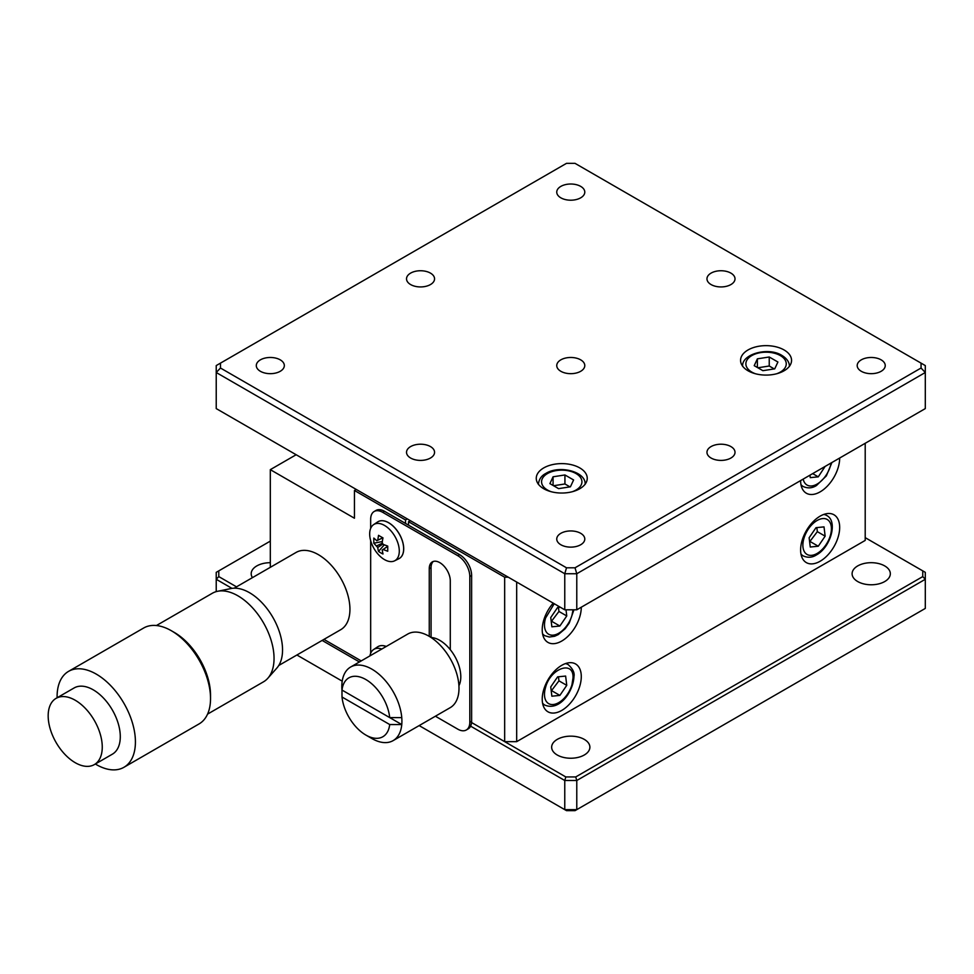 <?xml version="1.0" encoding="UTF-8"?>
<svg xmlns="http://www.w3.org/2000/svg" width="974" height="974" viewBox="0 0 974 974"><rect width="100%" height="100%" fill="white"/><g stroke="black" fill="none" stroke-linecap="round" stroke-linejoin="round"><path stroke-width="1.46" d="M57.101 697.774A55.384 31.984 60 0 1 68.557 671.366L143.677 627.999A55.384 31.984 60 0 1 171.363 630.738L171.363 630.738A55.384 31.984 60 0 1 210.53 698.577A55.384 31.984 60 0 1 199.061 723.926L123.942 767.293A55.384 31.984 60 0 1 96.256 764.553A55.384 31.984 60 0 1 95.342 764.006M171.363 630.738L174.37 632.467A51.135 29.524 60 0 1 210.53 695.107L210.53 698.577M156.437 625.527L212.32 593.263A51.135 29.524 60 0 1 217.628 591.279A51.135 29.524 60 0 1 237.887 595.796A51.135 29.524 60 0 1 274.047 658.436A51.135 29.524 60 0 1 267.838 678.245A51.135 29.524 60 0 1 263.455 681.849L207.572 714.112M267.838 678.245L276.872 668.042A46.74 26.98 -120 0 0 282.545 649.938A46.74 26.98 -120 0 0 264.989 606.096A46.74 26.98 -120 0 0 230.972 588.552L217.628 591.279M75.217 700.245A38.242 22.073 60 0 1 100.2 733.946A38.242 22.073 60 0 1 94.344 764.59A38.242 22.073 60 0 1 75.217 762.691A38.242 22.073 60 0 1 50.234 728.99A38.242 22.073 60 0 1 56.102 698.346A38.242 22.073 60 0 1 75.217 700.245M56.102 698.346L74.134 687.948A38.242 22.073 60 0 1 93.248 689.836A38.242 22.073 60 0 1 118.231 723.536A38.242 22.073 60 0 1 112.363 754.18L94.344 764.59M68.557 671.366A55.384 31.984 60 0 1 96.256 674.105A55.384 31.984 60 0 1 132.44 722.915A55.384 31.984 60 0 1 123.942 767.293M572.931 610.418L571.933 615.458A20.186 11.651 -60 0 1 555.959 634.524A20.186 11.651 -60 0 1 544.478 624.991A20.186 11.651 -60 0 1 545.562 618.052L554.23 603.734M342.008 690.067A33.993 19.626 60 0 1 365.859 679.548A33.993 19.626 60 0 1 389.71 717.595L401.763 717.619A42.491 24.533 60 0 0 371.861 669.138A42.491 24.533 60 0 0 350.628 667.032A42.491 24.533 60 0 0 341.971 683.103L342.008 690.067L389.71 717.595M350.628 667.032L407.704 634.074A42.491 24.533 60 0 1 428.95 636.18A42.491 24.533 60 0 1 456.709 673.618A42.491 24.533 60 0 1 450.195 707.672L393.106 740.63A42.491 24.533 60 0 1 371.861 738.523L365.859 735.053A33.993 19.626 60 0 1 342.008 697.007L341.971 690.042L401.763 724.559A42.491 24.533 -120 0 0 401.763 717.619M365.859 735.053A33.993 19.626 60 0 0 389.71 724.534L401.763 724.559A42.491 24.533 60 0 1 393.106 740.63M458.924 685.72A29.744 17.167 -120 0 0 460.799 676.772A29.744 17.167 -120 0 0 450.28 649.67A29.744 17.167 -120 0 0 431.08 637.495L431.056 567.659L429.254 568.706L429.254 636.351M861.308 371.301A14.026 8.096 180 0 1 857.193 365.579A14.026 8.096 180 0 1 865.849 358.091A14.026 8.096 180 0 1 881.129 359.844A14.026 8.096 180 0 1 885.244 365.579A14.026 8.096 180 0 1 876.588 373.054A14.026 8.096 180 0 1 861.308 371.301M560.854 544.758A14.026 8.096 180 0 1 556.751 539.036A14.026 8.096 180 0 1 565.395 531.561A14.026 8.096 180 0 1 580.687 533.314A14.026 8.096 180 0 1 584.79 539.036A14.026 8.096 180 0 1 576.133 546.511A14.026 8.096 180 0 1 560.854 544.758M711.081 458.036A14.026 8.096 180 0 1 706.966 452.301A14.026 8.096 180 0 1 715.622 444.826A14.026 8.096 180 0 1 730.902 446.579A14.026 8.096 180 0 1 735.017 452.301A14.026 8.096 180 0 1 726.361 459.789A14.026 8.096 180 0 1 711.081 458.036M560.854 197.832A14.026 8.096 180 0 1 556.751 192.109A14.026 8.096 180 0 1 565.395 184.634A14.026 8.096 180 0 1 580.687 186.387A14.026 8.096 180 0 1 584.79 192.109A14.026 8.096 180 0 1 576.133 199.585A14.026 8.096 180 0 1 560.854 197.832M410.626 284.566A14.026 8.096 180 0 1 406.523 278.844A14.026 8.096 180 0 1 415.18 271.356A14.026 8.096 180 0 1 430.459 273.122A14.026 8.096 180 0 1 434.562 278.844A14.026 8.096 180 0 1 425.906 286.319A14.026 8.096 180 0 1 410.626 284.566M260.399 371.301A14.026 8.096 180 0 1 256.296 365.579A14.026 8.096 180 0 1 264.952 358.091A14.026 8.096 180 0 1 280.232 359.844A14.026 8.096 180 0 1 284.335 365.579A14.026 8.096 180 0 1 275.679 373.054A14.026 8.096 180 0 1 260.399 371.301M711.081 284.566A14.026 8.096 180 0 1 706.966 278.844A14.026 8.096 180 0 1 715.622 271.356A14.026 8.096 180 0 1 730.902 273.122A14.026 8.096 180 0 1 735.017 278.844A14.026 8.096 180 0 1 726.361 286.319A14.026 8.096 180 0 1 711.081 284.566M410.626 458.036A14.026 8.096 180 0 1 406.523 452.301A14.026 8.096 180 0 1 415.18 444.826A14.026 8.096 180 0 1 430.459 446.579A14.026 8.096 180 0 1 434.562 452.301A14.026 8.096 180 0 1 425.906 459.789A14.026 8.096 180 0 1 410.626 458.036M560.854 371.301A14.026 8.096 180 0 1 556.751 365.579A14.026 8.096 180 0 1 565.395 358.091A14.026 8.096 180 0 1 580.687 359.844A14.026 8.096 180 0 1 584.79 365.579A14.026 8.096 180 0 1 576.133 373.054A14.026 8.096 180 0 1 560.854 371.301M748.032 370.777A25.494 14.72 180 0 1 740.569 360.368A25.494 14.72 180 0 1 756.299 346.768A25.494 14.72 180 0 1 784.082 349.958A25.494 14.72 180 0 1 791.558 360.368A25.494 14.72 180 0 1 775.815 373.967A25.494 14.72 180 0 1 748.032 370.777M543.723 488.729A25.494 14.72 180 0 1 536.26 478.319A25.494 14.72 180 0 1 552.002 464.732A25.494 14.72 180 0 1 579.786 467.922A25.494 14.72 180 0 1 587.249 478.319A25.494 14.72 180 0 1 571.507 491.919A25.494 14.72 180 0 1 543.723 488.729M561.755 710.423A27.613 15.949 120 0 0 579.798 686.086A27.613 15.949 120 0 0 575.561 663.951A27.613 15.949 120 0 0 561.755 665.327A27.613 15.949 120 0 0 543.711 689.665A27.613 15.949 120 0 0 547.948 711.787A27.613 15.949 120 0 0 561.755 710.423M800.616 549.969A27.613 15.949 120 0 0 806.338 562.607A27.613 15.949 120 0 0 827.62 555.217A27.613 15.949 120 0 0 839.673 527.421A27.613 15.949 120 0 0 833.951 514.771A27.613 15.949 120 0 0 812.669 522.174A27.613 15.949 120 0 0 800.616 549.969M553.208 603.137A27.613 15.949 120 0 0 547.948 642.402A27.613 15.949 120 0 0 561.755 641.038A27.613 15.949 120 0 0 581.283 607.204M800.616 480.584L800.616 480.584A27.613 15.949 120 0 0 806.338 493.221A27.613 15.949 120 0 0 827.62 485.831A27.613 15.949 120 0 0 839.673 458.036L839.673 458.036M545.562 687.437C550.517 668.127 573.893 660.007 573.029 677.892L571.933 684.844A20.186 11.651 -60 0 1 555.959 703.91A20.186 11.651 -60 0 1 544.478 694.377A20.186 11.651 -60 0 1 545.562 687.437M369.682 533.959A20.941 12.09 60 0 1 373.639 524.609A20.941 12.09 60 0 1 389.892 529.722A20.941 12.09 60 0 1 399.291 551.053A20.941 12.09 60 0 1 394.555 560.854A20.941 12.09 60 0 1 376.658 552.502A20.941 12.09 60 0 1 371.922 544.296A20.941 12.09 60 0 1 369.682 533.959M373.639 524.609L377.62 521.954A21.245 12.26 60 0 1 378.009 521.711A21.245 12.26 60 0 1 388.638 522.77A21.245 12.26 60 0 1 403.65 548.788A21.245 12.26 60 0 1 399.255 558.516A21.245 12.26 60 0 1 398.853 558.723L394.555 560.854M278.771 665.473L340.693 629.715A44.609 25.762 -120 0 0 349.934 609.298A44.609 25.762 -120 0 0 330.454 564.396A44.609 25.762 -120 0 0 296.084 552.441L234.15 588.199M399.279 558.492A21.245 12.26 -120 0 0 399.316 558.479A21.245 12.26 -120 0 0 402.566 541.459A21.245 12.26 -120 0 0 388.687 522.734A21.245 12.26 -120 0 0 378.07 521.674A21.245 12.26 -120 0 0 378.034 521.699L378.07 521.674M252.436 577.643A19.115 11.043 180 0 1 251.195 573.735A19.115 11.043 180 0 1 270.309 562.692M557.25 755.008A19.115 11.043 180 0 1 551.649 747.204A19.115 11.043 180 0 1 563.447 737.001A19.115 11.043 180 0 1 584.29 739.388A19.115 11.043 180 0 1 589.891 747.204A19.115 11.043 180 0 1 578.081 757.395A19.115 11.043 180 0 1 557.25 755.008M857.692 581.539A19.115 11.043 180 0 1 852.104 573.735A19.115 11.043 180 0 1 863.901 563.532A19.115 11.043 180 0 1 884.733 565.931A19.115 11.043 180 0 1 890.333 573.735A19.115 11.043 180 0 1 878.536 583.937A19.115 11.043 180 0 1 857.692 581.539M405.513 519.958L407.315 518.911L356.241 489.423L354.439 490.47L405.513 519.958L405.513 523.428L459.594 554.644A16.996 9.813 60 0 1 471.623 575.464L471.623 721.174L469.809 722.221A16.996 9.813 60 0 1 466.29 730.001A16.996 9.813 60 0 1 457.792 729.161L435.39 716.219M466.29 730.001L468.092 728.954A16.996 9.813 -120 0 0 470.612 726.154A16.996 9.813 -120 0 0 471.562 722.525L565.809 776.948L575.719 776.948L922.755 576.596L922.755 570.874L865.204 537.648M450.28 649.67L450.28 580.845A14.866 8.583 -120 0 0 439.773 562.631A14.866 8.583 -120 0 0 432.334 561.888A14.866 8.583 -120 0 0 429.254 568.706M382.198 542.725L383.147 544.381L387.737 546.11L387.737 551.247L383.147 549.506L382.198 550.054L382.989 553.987A35.064 27.15 150.1 0 1 378.545 551.418A35.502 20.503 -60 0 1 377.754 547.485L373.797 543.2L373.797 538.062L376.804 540.716L377.754 540.168L378.545 535.323A35.064 9.083 19.1 0 0 382.989 537.892A35.502 20.503 120 0 0 382.198 542.725M387.725 546.365L382.198 550.054L387.725 546.304M382.819 537.806L376.804 540.716L382.77 537.77M870.013 640.344L868.211 641.391M419.161 725.593L566.515 810.66L575.013 810.66L925.3 608.421L925.3 572.347L922.755 570.874M296.9 655.003L342.203 681.155M575.719 776.948L576.778 780.503L576.778 809.65L564.762 809.65L564.762 780.503L576.778 780.503L925.3 579.287L922.755 576.596M216.228 591.62L216.228 579.287L231.982 588.381M322.138 640.429L359.418 661.955M470.612 726.154L564.762 780.503L565.809 776.948M236.512 586.835L218.785 576.596L216.228 579.287L216.228 572.347L270.309 541.118M865.204 443.292L865.204 540.424L516.683 741.652L504.666 741.652L471.562 722.525A16.996 9.813 -120 0 0 471.623 721.174M218.785 570.874L218.785 576.596M361.22 660.908L323.94 639.382M370.668 528.395L370.668 519.264A16.996 9.813 60 0 1 374.186 511.484A16.996 9.813 60 0 1 382.685 512.324L457.792 555.691A16.996 9.813 60 0 1 469.809 576.511L469.809 722.221M370.668 653.298L370.668 540.655M386.264 646.456A21.245 12.26 -120 0 0 378.07 646.578A21.245 12.26 -120 0 0 378.034 646.59A21.245 12.26 60 0 1 386.203 646.493M433.284 561.462A14.866 8.583 -120 0 0 431.056 567.659M382.685 512.324L384.487 511.289L405.513 523.428M354.439 490.47L354.439 518.229L270.309 469.651L296.157 454.736M384.487 511.289A16.996 9.813 -120 0 0 375.988 510.437L374.186 511.484M270.309 567.318L270.309 469.651M369.925 655.892A20.941 12.09 60 0 1 373.639 649.512L377.62 646.846A21.245 12.26 60 0 1 378.009 646.614L378.07 646.578M373.639 649.512A20.941 12.09 60 0 1 381.796 649.037M382.344 541.544L373.797 543.2M376.804 545.842L382.465 543.102M382.952 543.967L377.754 547.485M378.545 551.418L384.243 544.843M558.455 607.386L558.954 611.453L551.235 621.607M816.845 527.604L817.332 531.658L809.625 541.812M558.455 676.772L558.954 680.838L551.235 690.992M809.954 475.19L810.258 477.637L818.27 476.846L825.112 466.436M812.669 473.62L818.27 476.846M560.257 607.216L557.615 607.472L550.736 617.54L551.868 626.818L559.88 626.026L566.758 615.958L566.089 610.418M552.063 621.522L559.88 626.026M558.954 611.453L566.758 615.958M809.126 537.745L810.258 547.023L818.27 546.231L825.148 536.175L824.016 526.885L816.005 527.677L809.126 537.745M810.453 541.727L818.27 546.231M817.332 531.658L825.148 536.175M550.736 686.926L551.868 696.203L559.88 695.412L566.758 685.343L565.626 676.066L557.615 676.857L550.736 686.926M552.063 690.907L559.88 695.412M558.954 680.838L566.758 685.343M553.549 485.734L564.932 483.968L569.948 486.878M757.857 367.782L769.241 366.017L774.257 368.915M570.423 486.805L573.601 479.963L564.932 474.959L553.074 476.785L549.908 483.628L558.577 488.631L570.423 486.805M564.932 483.968L564.932 474.959M553.074 485.466L553.074 476.785M774.732 368.842L777.909 362.011L769.241 356.995L757.382 358.834L754.217 365.676L762.886 370.68L774.732 368.842M769.241 366.017L769.241 356.995M757.382 367.502L757.382 358.834M504.666 741.652L504.666 577.205L408.52 521.687L408.52 525.156M516.683 741.652L516.683 582.062M408.52 521.687L410.322 520.652L508.27 577.205L504.666 577.205M564.762 609.809L576.778 609.809L564.762 609.809L216.228 408.593L216.228 372.506L564.762 573.735L576.778 573.735L925.3 372.506L925.3 365.579L575.013 163.34L566.515 163.34L216.228 365.579L216.228 372.506L220.477 368.026L566.515 567.805L564.762 573.735L564.762 609.809M576.778 609.809L576.778 573.735L575.013 567.805L921.051 368.026L925.3 372.506L925.3 408.593L576.778 609.809M566.515 567.805L575.013 567.805M921.051 368.026L921.051 363.119M220.477 363.119L220.477 368.026M341.971 683.103A42.491 24.533 -120 0 0 341.971 690.042M389.71 724.534L342.008 697.007M551.162 491.712A20.186 11.651 180 0 1 547.485 473.559A20.186 11.651 180 0 1 576.024 473.559A20.186 11.651 180 0 1 576.024 490.032A20.186 11.651 180 0 1 572.347 491.712M817.137 520.481A20.186 11.651 -60 0 1 831.406 528.724A20.186 11.651 -60 0 1 817.137 553.439A20.186 11.651 -60 0 1 802.868 545.197A20.186 11.651 -60 0 1 817.137 520.481M823.773 514.442A23.364 13.49 -60 0 1 826.573 515.416C838.273 521.102 830.615 547.376 816.48 554.9C812.279 557.639 807.848 557.968 803.197 555.898A23.364 13.49 -60 0 1 800.957 553.962M542.713 634.476L544.807 635.693A23.364 13.49 -60 0 1 542.567 633.757M831.09 462.991A20.186 11.651 -60 0 1 817.137 484.054A20.186 11.651 -60 0 1 803.185 479.098M755.471 373.76A20.186 11.651 180 0 1 751.794 372.08A20.186 11.651 180 0 1 751.794 355.595A20.186 11.651 180 0 1 780.332 355.595A20.186 11.651 180 0 1 776.655 373.76M542.713 703.861L544.807 705.079A23.364 13.49 -60 0 1 542.567 703.143M565.383 663.623A23.364 13.49 -60 0 1 568.183 664.597C572.882 668.882 574.806 672.876 573.954 676.601C573.43 691.065 559.867 711.483 544.807 705.079M469.809 576.511L471.623 575.464M459.594 554.644L457.792 555.691M831.93 462.504L826.366 475.884L816.48 485.515C812.279 488.242 807.848 488.583 803.197 486.513A23.364 13.49 -60 0 1 800.957 484.577M585.118 484.395C586.311 471.745 559.575 464.744 545.89 473.401C541.41 475.665 538.914 479.33 538.379 484.395M544.807 635.693L549.348 637.033L554.644 636.266L558.224 634.61L565.103 628.802L569.279 622.995L573.735 610.418M789.427 366.443C789.451 362.231 786.955 358.566 781.927 355.437C767.999 346.476 741.056 354.402 742.687 366.443M824.467 514.211L826.573 515.416M371.922 544.296A35.636 35.636 0 0 0 376.658 552.502M801.103 485.296L803.197 486.513M801.103 554.681L803.197 555.898M566.077 663.379L568.183 664.597"/></g></svg>
